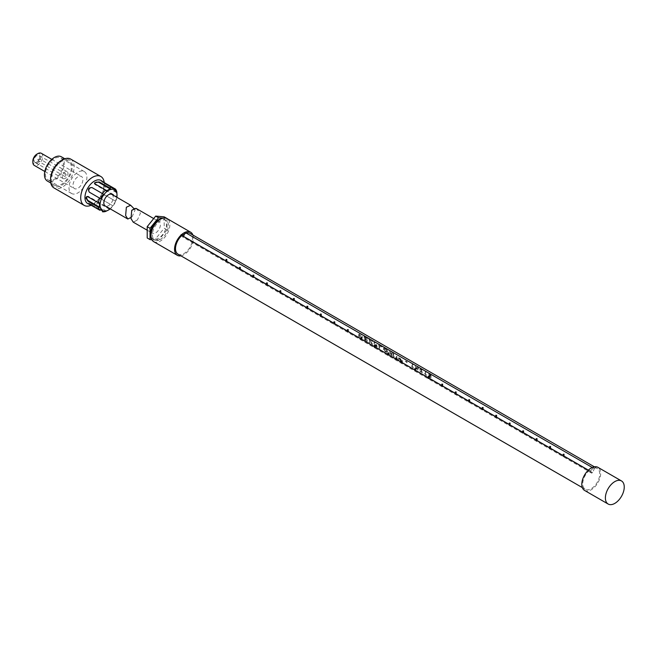 <?xml version="1.0" encoding="UTF-8"?>
<svg xmlns="http://www.w3.org/2000/svg" width="657" height="657" viewBox="0 0 657 657"><rect width="100%" height="100%" fill="white"/><g stroke="black" fill="none" stroke-linecap="round" stroke-linejoin="round"><path stroke-width="0.49" stroke-dasharray="3.29 2.46" d="M429.99 376.132L430.335 377.044L429.3 376.346L429.801 376.247L430.171 377.134L429.44 376.716L429.801 376.247M431.025 376.395L430.91 375.024L428.939 373.849L428.578 374.293L429.317 375.517L428.528 375.952L428.857 376.74L430.737 377.832L431.074 377.422L430.491 376.404L431.214 376.018L429.842 374.211L428.873 373.89L428.421 374.383L429.128 375.623L428.528 375.952M428.701 375.853L430.737 377.832L431.247 377.323L430.491 376.404M428.873 373.89L428.421 374.383L428.873 373.89M429.226 374.909L430.245 375.081L430.236 375.853L429.366 375.336L429.514 374.531L429.226 374.909M429.998 375.64L429.514 374.531L430.565 375.492L429.818 375.747M429.317 375.517L428.857 375.525L429.317 375.517M592.236 467.472L593.402 468.145L589.066 470.65A12.007 6.931 120 0 0 587.169 472.621A12.007 6.931 120 0 0 585.231 489.268A12.007 6.931 120 0 0 595.308 485.129A12.007 6.931 120 0 0 597.238 468.474A12.007 6.931 120 0 0 593.402 468.145M177.99 254.144A12.007 6.931 120 0 0 188.058 250.005A12.007 6.931 120 0 0 189.988 233.358M405.517 361.514L407.118 362.434A12.007 6.931 120 0 0 407.085 361.826L405.484 360.907A12.007 6.931 -60 0 1 405.517 361.514L406.938 362.541L406.938 361.917L405.336 360.989L405.336 361.621M359.658 336.901L358.821 336.417A12.007 6.931 -60 0 0 358.911 334.939A12.007 6.931 -60 0 0 358.763 333.189L359.56 333.649A12.007 6.931 120 0 1 359.708 335.399A12.007 6.931 120 0 1 359.708 335.694L361.268 334.635L362.13 335.136A12.007 6.931 120 0 1 362.278 336.885A12.007 6.931 120 0 1 362.188 338.363L361.391 337.903A12.007 6.931 -60 0 0 361.481 336.425A12.007 6.931 -60 0 0 361.457 335.686L359.56 336.959L361.293 335.776L361.293 337.961L362.089 338.421L362.089 335.152L361.235 334.659L359.519 335.801L359.519 333.666L358.722 333.214L358.722 336.474L359.56 336.959M365.029 337.271L367.403 338.634A12.007 6.931 120 0 0 367.329 338.133L364.093 336.269A12.007 6.931 -60 0 1 364.249 338.018A12.007 6.931 -60 0 1 364.159 339.497L367.304 341.32A12.007 6.931 120 0 0 367.362 340.728L365.07 339.406A12.007 6.931 120 0 0 365.103 338.667L367.238 339.899A12.007 6.931 120 0 0 367.238 339.743A12.007 6.931 120 0 0 367.23 339.349L365.095 338.117A12.007 6.931 120 0 0 365.029 337.271L367.288 338.7L367.288 338.15L364.06 336.294L364.06 339.554L367.206 341.377L367.206 340.819L364.914 339.497L364.914 338.774L367.049 340.006L367.049 339.455L364.914 338.224L364.914 337.337M370.614 341.205L371.558 340.622L372.626 341.197L371.328 341.952L372.56 344.35L371.139 342.059L372.593 341.213L371.558 340.622L370.614 341.205L368.643 338.938L370.096 341.476L368.782 342.281L369.784 342.864L370.63 342.305L372.462 344.408M370.778 341.106L368.684 338.913L370.285 341.369L368.881 342.223L369.883 342.806L370.819 342.198L371.566 343.775L372.56 344.35M374.95 344.523L376.913 345.434A12.007 6.931 120 0 0 376.904 344.884L375.131 343.866A12.007 6.931 120 0 0 374.991 342.56L374.137 342.059A12.007 6.931 -60 0 1 374.285 343.816A12.007 6.931 -60 0 1 374.194 345.295L377.102 346.978A12.007 6.931 120 0 0 377.159 346.387L374.95 345.295L374.95 344.523L376.724 345.541L376.724 344.991L374.95 343.964L374.95 342.576L374.096 342.083L374.096 345.352L377.003 347.027L377.003 346.477M377.159 346.387L375.106 345.204A12.007 6.931 120 0 0 375.139 344.416M379.771 345.779L381.898 347.003A12.007 6.931 120 0 0 381.824 346.502L378.834 344.777A12.007 6.931 -60 0 1 378.982 346.526A12.007 6.931 -60 0 1 378.9 347.98L379.754 348.473A12.007 6.931 120 0 0 379.845 347.027A12.007 6.931 120 0 0 379.771 345.779L381.783 347.077L381.783 346.518L378.793 344.794L378.793 348.038L379.656 348.53L379.656 345.845M387.573 351.487L386.973 352.234L384.526 351.175L383.483 349.122L383.934 348.046L383.277 348.998L384.419 351.24L386.833 352.316L387.4 351.396L386.842 349.828L385.347 348.522L383.639 348.177L385.372 348.506L386.932 349.779L387.581 351.281L387.195 352.144M392.385 352.604L393.297 353.121L394.389 356.948L393.518 356.455L392.927 353.762L392.13 355.651L391.104 355.059L390.389 352.333L389.691 354.246L388.813 353.737L389.765 351.093L390.693 351.626L391.671 354.476L391.901 353.983L392.385 352.604L391.498 354.575L390.66 351.643L389.732 351.109L388.714 353.795L389.593 354.295L390.233 352.423L391.005 355.117L392.032 355.708L392.771 353.852L393.42 356.513L394.29 357.006L393.256 353.146L392.344 352.62M397.723 358.944L396.902 358.467A12.007 6.931 120 0 0 397 356.932A12.007 6.931 120 0 0 397 356.652L396.442 356.332A12.007 6.931 -60 0 1 396.442 356.611A12.007 6.931 -60 0 1 396.343 358.147L395.44 358.09L397.633 359.354A12.007 6.931 120 0 0 397.723 358.944L396.812 358.525L396.812 356.759L396.253 356.439L396.253 358.205M396.343 358.147L395.53 357.679A12.007 6.931 -60 0 1 395.473 358.065L397.633 358.993M400.918 360.685L400.458 358.648L399.916 358.336L399.292 359.74A12.007 6.931 120 0 0 399.374 358.303A12.007 6.931 120 0 0 399.374 358.024L398.856 357.72A12.007 6.931 -60 0 1 398.856 358.008A12.007 6.931 -60 0 1 398.709 359.929L399.538 360.414L400.187 359.174L400.532 360.989L401.37 361.473A12.007 6.931 120 0 0 401.526 359.543A12.007 6.931 120 0 0 401.517 359.264L401 358.96A12.007 6.931 -60 0 1 401.008 359.239A12.007 6.931 -60 0 1 400.918 360.685L399.735 358.443L399.185 359.798L399.185 358.131L398.668 357.827L398.668 359.954L399.505 360.438L400.006 359.272L400.499 361.013L401.337 361.49L401.337 359.371L400.819 359.067L400.819 360.742M411.389 365.867L413.179 367.813A12.007 6.931 120 0 0 413.269 366.327A12.007 6.931 120 0 0 413.122 364.569L412.309 364.101A12.007 6.931 -60 0 1 412.456 365.859A12.007 6.931 -60 0 1 412.448 366.384L411.405 365.292A12.007 6.931 -60 0 1 411.389 365.867L413.081 367.871L413.081 364.594L412.268 364.126L412.268 366.483L411.216 365.399L411.216 365.974M417.909 368.388L418.435 368.692A12.007 6.931 120 0 0 418.394 368.175L417.868 367.871A12.007 6.931 120 0 0 417.778 367.263L416.99 366.803A12.007 6.931 -60 0 1 417.08 367.411L415.347 366.409A12.007 6.931 -60 0 1 415.388 366.935L417.836 370.507A12.007 6.931 120 0 0 417.926 369.012A12.007 6.931 120 0 0 417.909 368.388L417.745 367.279L416.957 366.828L416.957 367.485L415.216 366.483L417.055 370.17L417.745 370.564L417.745 368.487M419.716 370.039L420.176 368.906L422.131 370.006L422.656 371.517L422.188 372.634L420.266 371.534L419.716 370.039L420.135 371.607L422.262 372.601L422.057 370.047L420.176 368.906L419.897 369.932M424.463 373.422L426.253 375.369A12.007 6.931 120 0 0 426.344 373.874A12.007 6.931 120 0 0 426.196 372.117L425.383 371.648A12.007 6.931 -60 0 1 425.531 373.406A12.007 6.931 -60 0 1 425.522 373.932L424.479 372.839A12.007 6.931 -60 0 1 424.463 373.422L426.155 375.418L426.155 372.141L425.342 371.673L425.342 374.03L424.291 372.954L424.291 373.521M430.869 377.759L431.247 377.323L430.869 377.759M431.206 376.297L430.68 376.297M180.897 255.828A13.337 7.703 120 0 0 188.51 250.695A13.337 7.703 120 0 0 192.895 235.034M153.738 241.686A13.337 7.703 120 0 0 164.932 237.087A13.337 7.703 120 0 0 167.075 218.584M156.563 224.234A11.333 6.545 120 0 0 154.74 239.953A11.333 6.545 120 0 0 164.25 236.044A11.333 6.545 120 0 0 166.081 220.317A11.333 6.545 120 0 0 156.563 224.234M151.028 236.66A11.333 6.545 120 0 0 152.851 238.869A11.333 6.545 120 0 0 162.369 234.951A11.333 6.545 120 0 0 164.193 219.233A11.333 6.545 120 0 0 161.367 218.756M163.125 218.14L166.878 218.477M167.009 218.551L167.009 229.81L158.526 240.363L151.915 239.78M158.526 240.363L155.693 238.729L147.209 237.974M167.009 229.81L164.184 228.176L155.693 238.729M164.184 216.859L164.184 228.176M588.311 470.215L589.066 470.65M584.566 490.426A13.337 7.703 120 0 0 595.759 485.819A13.337 7.703 120 0 0 597.903 467.324M589.822 470.979L591.711 473.155L592.647 472.613L594.536 468.252L589.822 470.979L588.877 470.437M591.711 473.155L182.572 236.947L183.426 236.454M181.628 235.313L180.683 234.763L182.572 236.947M592.647 472.613L588.376 470.141M564.002 456.073L563.205 455.613M550.517 448.288L549.712 447.819M537.032 440.502L536.227 440.034M523.539 432.708L522.742 432.249M510.054 424.923L509.257 424.463M496.569 417.138L495.764 416.678M483.084 409.352L482.279 408.892M469.591 401.567L468.794 401.107M456.106 393.781L455.309 393.313M442.621 385.996L441.816 385.528M429.136 378.202L428.331 377.742M415.643 370.417L414.846 369.957M402.158 362.631L401.361 362.171M388.673 354.846L387.868 354.386M375.188 347.06L374.383 346.6M361.695 339.275L360.898 338.807M348.21 331.489L347.413 331.021M334.725 323.696L333.928 323.236M321.24 315.91L320.435 315.45M307.747 308.125L306.95 307.665M294.262 300.339L293.465 299.879M280.777 292.554L279.981 292.094M267.292 284.768L266.487 284.3M253.807 276.983L253.002 276.515M240.314 269.189L239.518 268.729M226.829 261.404L226.033 260.944M226.714 261.88L226.033 261.716L226.714 261.88M240.199 269.674L239.518 269.51L240.199 269.674M253.684 277.459L253.002 277.295L253.684 277.459M267.169 285.245L266.487 285.081L267.169 285.245M280.662 293.03L279.981 292.866L280.662 293.03M294.147 300.816L293.465 300.651L294.147 300.816M307.632 308.601L306.95 308.437L307.632 308.601M321.117 316.387L320.435 316.222L321.117 316.387M334.61 324.172L333.928 324.016L334.61 324.172M348.095 331.966L347.413 331.801L348.095 331.966M361.58 339.751L360.898 339.587L361.58 339.751M375.065 347.537L374.383 347.372L375.065 347.537M388.558 355.322L387.868 355.158L388.558 355.322M402.043 363.107L401.361 362.943L402.043 363.107M415.528 370.893L414.846 370.729L415.528 370.893M429.013 378.678L428.331 378.522L429.013 378.678M442.506 386.472L441.816 386.308L442.506 386.472M455.991 394.257L455.309 394.093L455.991 394.257M469.476 402.043L468.794 401.879L469.476 402.043M482.961 409.828L482.279 409.664L482.961 409.828M496.454 417.614L495.764 417.45L496.454 417.614M509.939 425.399L509.257 425.235L509.939 425.399M523.424 433.185L522.742 433.029L523.424 433.185M536.909 440.978L536.227 440.814L536.909 440.978M550.402 448.764L549.712 448.6L550.402 448.764M563.887 456.549L563.205 456.385L563.887 456.549M186.35 232.586L185.405 232.044L180.683 234.763M184.773 233.498L185.405 232.044M594.536 468.252L593.591 467.71M150.979 230.139A6.669 3.852 -60 0 1 153.886 223.429A6.669 3.852 -60 0 1 159.027 221.639A6.669 3.852 -60 0 1 160.407 224.694A6.669 3.852 -60 0 1 157.499 231.404A6.669 3.852 -60 0 1 152.358 233.194A6.669 3.852 -60 0 1 150.979 230.139M136.04 208.368L140.45 213.172L137.453 219.881L133.182 222.123M384.657 350.46L385.495 351.249L386.694 350.978L385.454 349.023L384.641 348.801L384.164 349.532L384.501 348.883L386.185 349.853L386.193 351.552L384.485 350.559L384.641 348.801L384.485 350.559M386.702 350.789L386.193 351.552L386.694 350.978M421.096 371.977L420.825 369.604L421.531 370.269L421.548 371.878L421.096 371.977M420.825 371.755L421.72 371.78L421.679 370.187L420.644 369.776L420.652 371.394M416.957 368.035L416.957 369.152L415.98 367.477L417.121 367.936A12.007 6.931 -60 0 1 417.146 368.561A12.007 6.931 -60 0 1 417.129 369.053L416.957 369.152M417.121 367.936L416.152 367.37L417.129 369.053M63.795 178.794A3.999 2.308 -60 0 1 63.154 178.605A3.999 2.308 -60 0 1 62.891 174.491A3.999 2.308 -60 0 1 66.513 171.493A3.999 2.308 -60 0 1 67.154 171.674A3.999 2.308 -60 0 1 67.416 175.789A3.999 2.308 -60 0 1 63.795 178.794M65.601 173.924A1.33 0.772 -60 0 1 65.823 173.99A1.33 0.772 -60 0 1 65.905 175.362A1.33 0.772 -60 0 1 64.698 176.355A1.33 0.772 -60 0 1 64.485 176.298A1.33 0.772 -60 0 1 64.394 174.926A1.33 0.772 -60 0 1 65.601 173.924M39.239 161.655A1.33 0.772 -60 0 1 39.018 161.597A1.33 0.772 -60 0 1 38.829 161.384A1.33 0.772 -60 0 1 39.018 160.053A1.33 0.772 -60 0 1 40.077 159.224A1.33 0.772 -60 0 1 40.143 159.224A1.33 0.772 -60 0 1 40.356 159.281A1.33 0.772 -60 0 1 40.447 160.653A1.33 0.772 -60 0 1 39.239 161.655M35.503 162.46A3.999 2.308 -60 0 1 34.854 162.271A3.999 2.308 -60 0 1 34.591 158.156A3.999 2.308 -60 0 1 38.213 155.159A3.999 2.308 -60 0 1 38.862 155.339A3.999 2.308 -60 0 1 39.124 159.454A3.999 2.308 -60 0 1 35.503 162.46M36.858 154.181A5.667 3.277 -60 0 1 38.779 153.631A5.667 3.277 -60 0 1 40.373 158.994A5.667 3.277 -60 0 1 34.936 163.979A5.667 3.277 -60 0 1 32.85 161.121M41.301 153.286A7.005 4.041 -60 0 1 41.769 160.489A7.005 4.041 -60 0 1 35.429 165.736A7.005 4.041 -60 0 1 34.304 165.416M75.571 188.912A7.005 4.041 -60 0 1 74.438 188.592A7.005 4.041 -60 0 1 73.978 181.389A7.005 4.041 -60 0 1 80.318 176.133A7.005 4.041 -60 0 1 81.443 176.462A7.005 4.041 -60 0 1 81.903 183.664A7.005 4.041 -60 0 1 75.571 188.912M73.65 194.086A12.672 7.317 -60 0 1 71.605 193.503A12.672 7.317 -60 0 1 70.767 180.461A12.672 7.317 -60 0 1 82.24 170.968A12.672 7.317 -60 0 1 84.277 171.551A12.672 7.317 -60 0 1 85.114 184.584A12.672 7.317 -60 0 1 73.65 194.086M50.072 180.47A12.672 7.317 -60 0 1 48.027 179.887A12.672 7.317 -60 0 1 47.189 166.853A12.672 7.317 -60 0 1 58.662 157.352A12.672 7.317 -60 0 1 60.699 157.943A12.672 7.317 -60 0 1 61.536 170.976A12.672 7.317 -60 0 1 50.072 180.47M61.364 156.785A14.002 8.089 -60 0 1 62.292 171.19A14.002 8.089 -60 0 1 49.612 181.685A14.002 8.089 -60 0 1 47.361 181.045M56.633 185.742A14.002 8.089 -60 0 1 54.375 185.093A14.002 8.089 -60 0 1 53.455 170.689A14.002 8.089 -60 0 1 66.127 160.185A14.002 8.089 -60 0 1 68.385 160.834A14.002 8.089 -60 0 1 69.305 175.238A14.002 8.089 -60 0 1 56.633 185.742M61.84 160.185A15.341 8.853 -60 0 1 66.579 158.969A15.341 8.853 -60 0 1 70.899 173.473A15.341 8.853 -60 0 1 56.182 186.958A15.341 8.853 -60 0 1 50.532 179.23M70.66 159.068A16.671 9.625 -60 0 1 71.761 176.216A16.671 9.625 -60 0 1 56.674 188.715A16.671 9.625 -60 0 1 53.989 187.943M101.055 180.47A13.337 7.703 -60 0 1 103.404 190.021A13.337 7.703 -60 0 1 102.262 193.487A13.337 7.703 -60 0 1 97.162 200.828A13.337 7.703 -60 0 1 89.869 204.187A13.337 7.703 -60 0 1 87.718 203.571M104.208 182.547A16.671 9.625 -60 0 1 103.773 188.436A16.671 9.625 -60 0 1 102.065 193.372A16.671 9.625 -60 0 1 95.971 201.937A16.671 9.625 -60 0 1 91.093 205.263M92.415 205.05L100.677 209.821L88.777 202.947L92.415 205.05L92.021 205.74L102.393 211.735M99.47 202.791L88.539 196.484A2.669 1.544 -120 0 0 87.209 196.353A2.669 1.544 -120 0 0 86.938 196.599M116.864 197.297A12.007 6.931 -60 0 1 110.195 208.844M111.871 194.415A6.669 3.852 -60 0 1 113.25 197.47A6.669 3.852 -60 0 1 110.343 204.179A6.669 3.852 -60 0 1 105.202 205.961M134.233 208.901L135.071 210.068L132.082 216.777L128.526 218.83M106.262 211.069L95.331 204.762A2.669 1.544 180 0 1 94.551 203.678A2.669 1.544 180 0 1 96.201 202.249A2.669 1.544 180 0 1 99.108 202.586L110.031 208.893L109.481 209.23A13.337 7.703 -60 0 0 112.79 205.731L102.024 199.506A2.669 2.176 120 0 1 101.465 196.106A2.669 2.176 120 0 1 104.685 194.891L115.46 201.108A13.337 7.703 -60 0 0 116.831 196.484L116.823 197.133L105.9 190.826A2.669 1.544 60 0 1 104.151 188.477A2.669 1.544 60 0 1 104.562 186.333A2.669 1.544 60 0 1 105.9 186.465L116.823 192.772M110.031 208.893L108.446 210.043M117.028 195.178L116.823 197.133M115.616 201.198L112.947 205.813M115.46 201.108L105.087 195.121C101.909 195.334 101.022 196.878 102.418 199.736L112.79 205.731M116.831 192.131L106.459 186.145L105.219 185.956L106.459 190.497L116.831 196.484M115.616 190.103L104.685 183.796L105.087 183.106L112.79 187.557M109.481 209.23L99.108 203.235L94.551 204.434L95.331 205.411L105.711 211.406M103.346 194.111L92.021 187.574M89.746 192.427L89.352 192.189L89.746 192.427A2.669 2.176 -60 0 0 89.746 192.427L100.677 198.734M104.685 183.796L112.947 188.567M94.624 183.278A2.669 1.544 0 0 0 94.551 183.64A2.669 1.544 0 0 0 95.331 184.724L106.262 191.031M87.981 196.813L88.539 196.484M106.459 190.497L105.9 190.826M106.459 186.145L105.9 186.465M102.418 181.57L102.024 182.26M95.331 184.075L95.331 184.724M95.331 205.411L95.331 204.762M99.108 203.235L99.108 202.586M89.352 204.204L89.746 203.514M594.33 466.798L597.238 468.474M582.324 487.593L585.231 489.268M152.851 238.869L154.74 239.953M164.193 219.233L166.081 220.317M226.033 261.051L226.033 261.716M563.205 455.72L563.205 456.385M549.712 447.934L549.712 448.6M536.227 440.141L536.227 440.814M522.742 432.355L522.742 433.029M509.257 424.57L509.257 425.235M495.764 416.784L495.764 417.45M482.279 408.999L482.279 409.664M468.794 401.213L468.794 401.879M455.309 393.428L455.309 394.093M441.816 385.634L441.816 386.308M428.331 377.849L428.331 378.522M414.846 370.063L414.846 370.729M401.361 362.278L401.361 362.943M387.868 354.493L387.868 355.158M374.383 346.707L374.383 347.372M360.898 338.922L360.898 339.587M347.413 331.136L347.413 331.801M333.928 323.343L333.928 324.016M320.435 315.557L320.435 316.222M306.95 307.772L306.95 308.437M293.465 299.986L293.465 300.651M279.981 292.201L279.981 292.866M266.487 284.415L266.487 285.081M253.002 276.63L253.002 277.295M239.518 268.836L239.518 269.51M153.705 218.567L159.027 221.639M137.453 219.881L133.905 221.926M147.209 230.213L152.358 233.194M64.485 176.298L39.018 161.597M38.829 161.384L37.802 159.347L40.077 159.224M65.823 173.99L40.356 159.281M63.154 178.605L34.854 162.271M67.154 171.674L38.862 155.339M44.799 171.477L74.438 188.592M71.605 193.503L48.027 179.887M84.277 171.551L60.699 157.943M54.375 185.093L50.794 183.024M68.385 160.834L64.805 158.772M103.404 190.021L103.773 188.436M97.162 200.828L95.971 201.937M87.209 196.353L86.552 196.739M132.082 216.777L130.456 217.713M126.358 207.242L129.61 205.37M105.219 185.956L104.562 186.333M101.531 180.847L101.047 181.693M94.551 182.876L94.551 183.64M94.551 204.434L94.551 203.678M88.284 203.793L88.777 202.947M51.796 159.347L81.443 176.462"/><path stroke-width="0.99" d="M594.33 466.798L189.988 233.358A12.007 6.931 120 0 0 186.161 233.021L592.236 467.472M186.161 233.021L181.817 235.526A12.007 6.931 120 0 0 179.919 237.497A12.007 6.931 120 0 0 177.99 254.144L582.324 487.593M192.895 235.034A13.337 7.703 120 0 0 190.653 232.2A13.337 7.703 120 0 0 179.468 236.807A13.337 7.703 120 0 0 177.316 255.302A13.337 7.703 120 0 0 180.897 255.828M190.653 232.2L167.075 218.584A13.337 7.703 120 0 0 155.89 223.191A13.337 7.703 120 0 0 153.738 241.686L177.316 255.302M161.367 218.756A11.333 6.545 120 0 0 154.682 223.142A11.333 6.545 120 0 0 151.028 236.66M151.915 239.78L150.034 239.608L150.034 228.291L158.526 217.73L163.125 218.14M158.526 217.73L155.693 216.096L164.184 216.859L167.009 218.494M150.034 228.291L147.209 226.657L155.693 216.096M150.034 239.608L147.209 237.974L147.209 226.657M181.817 235.526L588.311 470.215M621.481 480.932L597.903 467.324A13.337 7.703 120 0 0 586.717 471.923A13.337 7.703 120 0 0 584.566 490.426L608.144 504.034A13.337 7.703 120 0 0 619.337 499.435A13.337 7.703 120 0 0 621.481 480.932A13.337 7.703 120 0 0 610.296 485.539A13.337 7.703 120 0 0 608.144 504.034M588.376 470.141L564.002 456.073M563.205 455.613L550.517 448.288M549.712 447.819L537.032 440.502M536.227 440.034L523.539 432.708M522.742 432.249L510.054 424.923M509.257 424.463L496.569 417.138M495.764 416.678L483.084 409.352M482.279 408.892L469.591 401.567M468.794 401.107L456.106 393.781M455.309 393.313L442.621 385.996M441.816 385.528L429.136 378.202M428.331 377.742L415.643 370.417M414.846 369.957L402.158 362.631M401.361 362.171L388.673 354.846M387.868 354.386L375.188 347.06M374.383 346.6L361.695 339.275M360.898 338.807L348.21 331.489M347.413 331.021L334.725 323.696M333.928 323.236L321.24 315.91M320.435 315.45L307.747 308.125M306.95 307.665L294.262 300.339M293.465 299.879L280.777 292.554M279.981 292.094L267.292 284.768M266.487 284.3L253.807 276.983M253.002 276.515L240.314 269.189M239.518 268.729L226.829 261.404M226.033 260.944L183.517 236.397L184.773 233.498M226.148 259.375L226.829 259.54L226.148 259.375M563.887 454.373L563.205 454.209L563.887 454.373M550.402 446.579L549.712 446.423L550.402 446.579M536.909 438.794L536.227 438.63L536.909 438.794M523.424 431.008L522.742 430.844L523.424 431.008M509.939 423.223L509.257 423.059L509.939 423.223M496.454 415.438L495.764 415.273L496.454 415.438M482.961 407.652L482.279 407.488L482.961 407.652M469.476 399.867L468.794 399.702L469.476 399.867M455.991 392.081L455.309 391.917L455.991 392.081M442.506 384.288L441.816 384.123L442.506 384.288M429.013 376.502L428.331 376.338L429.013 376.502M415.528 368.717L414.846 368.552L415.528 368.717M402.043 360.931L401.361 360.767L402.043 360.931M388.558 353.146L387.868 352.981L388.558 353.146M375.065 345.36L374.383 345.196L375.065 345.36M361.58 337.575L360.898 337.411L361.58 337.575M348.095 329.781L347.413 329.625L348.095 329.781M334.61 321.996L333.928 321.831L334.61 321.996M321.117 314.21L320.435 314.046L321.117 314.21M307.632 306.425L306.95 306.261L307.632 306.425M294.147 298.639L293.465 298.475L294.147 298.639M280.662 290.854L279.981 290.69L280.662 290.854M267.169 283.068L266.487 282.904L267.169 283.068M253.684 275.275L253.002 275.119L253.684 275.275M240.199 267.489L239.518 267.325L240.199 267.489M147.209 230.213L133.182 222.123L131.014 218.617L131.728 210.347L136.04 208.368L153.705 218.567M44.799 171.477L34.304 165.416A7.005 4.041 -60 0 1 32.85 162.213L32.85 161.121A5.667 3.277 -60 0 1 36.858 154.181L37.802 153.631A7.005 4.041 -60 0 1 40.176 152.966A7.005 4.041 -60 0 1 41.301 153.286L51.796 159.347M32.85 162.213A7.005 4.041 -60 0 1 37.802 153.631M50.794 183.024L47.361 181.045A14.002 8.089 -60 0 1 46.433 166.632A14.002 8.089 -60 0 1 59.114 156.136A14.002 8.089 -60 0 1 61.364 156.785L64.805 158.772M91.093 205.263A16.671 9.625 -60 0 1 86.855 206.142A16.671 9.625 -60 0 1 84.17 205.37L53.989 187.943A16.671 9.625 -60 0 1 50.532 180.314L50.532 179.23A15.341 8.853 -60 0 1 61.38 160.439A15.341 8.853 -60 0 1 61.84 160.185M50.532 180.314A16.671 9.625 -60 0 1 62.325 159.897A16.671 9.625 -60 0 1 67.975 158.296A16.671 9.625 -60 0 1 70.66 159.068L100.841 176.495A16.671 9.625 -60 0 1 104.208 182.547M84.17 205.37A16.671 9.625 -60 0 1 83.069 188.222A16.671 9.625 -60 0 1 98.156 175.723A16.671 9.625 -60 0 1 100.841 176.495M92.021 205.74L87.718 203.571A13.337 7.703 -60 0 1 86.839 189.857A13.337 7.703 -60 0 1 98.911 179.854A13.337 7.703 -60 0 1 101.055 180.47L105.087 183.106M108.446 210.043L105.711 211.406A13.337 7.703 -60 0 1 103.075 211.817A13.337 7.703 -60 0 1 102.393 211.735L103.346 211.357L100.677 209.821L99.724 210.191A13.337 7.703 -60 0 1 98.353 207.16L87.981 201.165L88.539 200.845L99.47 207.152L99.47 202.791L98.353 202.799A13.337 7.703 -60 0 1 99.724 198.184L89.352 192.189C87.66 189.167 88.547 187.623 92.021 187.574L102.393 193.56A13.337 7.703 -60 0 1 105.711 190.062L95.331 184.075L94.551 182.876L99.108 181.899L109.481 187.886A13.337 7.703 -60 0 1 112.117 187.475A13.337 7.703 -60 0 1 112.79 187.557L115.46 189.101A13.337 7.703 -60 0 1 116.831 192.131L117.028 195.178M98.353 202.799L87.981 196.813L86.552 196.739L85.903 198.012L87.981 201.165M89.352 204.204L99.724 210.191M86.938 196.599A2.669 1.544 -120 0 0 86.896 198.775A2.669 1.544 -120 0 0 88.539 200.845M99.47 207.152L98.353 207.16M102.393 193.56L103.346 194.111L100.677 198.734L99.724 198.184M109.481 187.886L110.031 188.855L106.262 191.031L105.711 190.062M110.195 208.844A12.007 6.931 -60 0 1 108.536 209.994A12.007 6.931 -60 0 1 104.471 211.143A12.007 6.931 -60 0 1 101.088 199.794A12.007 6.931 -60 0 1 112.61 189.241A12.007 6.931 -60 0 1 117.028 195.285A12.007 6.931 -60 0 1 116.864 197.297M130.456 217.713L127.811 219.019L105.202 205.961A6.669 3.852 -60 0 1 103.822 202.914A6.669 3.852 -60 0 1 106.73 196.205A6.669 3.852 -60 0 1 111.871 194.415L130.669 205.263L134.233 208.901M127.811 219.019L125.643 215.512L126.358 207.242L130.669 205.263M115.46 189.101L115.616 190.103L112.947 188.567L112.79 187.557L102.418 181.57M92.415 187.803A2.669 2.176 -60 0 0 89.196 189.019A2.669 2.176 -60 0 0 89.746 192.419M110.031 188.855L99.108 182.547A2.669 1.544 0 0 0 96.489 182.153A2.669 1.544 0 0 0 94.624 183.278M100.677 209.821L103.346 211.357M99.108 181.899L99.108 182.547M226.033 259.54L226.033 261.716M226.829 259.54L226.829 261.716M564.002 454.209L564.002 456.385M563.205 454.209L563.205 456.385M550.517 446.423L550.517 448.6M549.712 446.423L549.712 448.6M537.032 438.63L537.032 440.814M536.227 438.63L536.227 440.814M523.539 430.844L523.539 433.029M522.742 430.844L522.742 433.029M510.054 423.059L510.054 425.235M509.257 423.059L509.257 425.235M496.569 415.273L496.569 417.45M495.764 415.273L495.764 417.45M483.084 407.488L483.084 409.664M482.279 407.488L482.279 409.664M469.591 399.702L469.591 401.879M468.794 399.702L468.794 401.879M456.106 391.917L456.106 394.093M455.309 391.917L455.309 394.093M442.621 384.123L442.621 386.308M441.816 384.123L441.816 386.308M429.136 376.338L429.136 378.522M428.331 376.338L428.331 378.522M415.643 368.552L415.643 370.729M414.846 368.552L414.846 370.729M402.158 360.767L402.158 362.943M401.361 360.767L401.361 362.943M388.673 352.981L388.673 355.158M387.868 352.981L387.868 355.158M375.188 345.196L375.188 347.372M374.383 345.196L374.383 347.372M361.695 337.411L361.695 339.587M360.898 337.411L360.898 339.587M348.21 329.625L348.21 331.801M347.413 329.625L347.413 331.801M334.725 321.831L334.725 324.016M333.928 321.831L333.928 324.016M321.24 314.046L321.24 316.222M320.435 314.046L320.435 316.222M307.747 306.261L307.747 308.437M306.95 306.261L306.95 308.437M294.262 298.475L294.262 300.651M293.465 298.475L293.465 300.651M280.777 290.69L280.777 292.866M279.981 290.69L279.981 292.866M267.292 282.904L267.292 285.081M266.487 282.904L266.487 285.081M253.807 275.119L253.807 277.295M253.002 275.119L253.002 277.295M240.314 267.325L240.314 269.51M239.518 267.325L239.518 269.51M131.728 210.347L134.981 208.466M62.325 159.897L61.38 160.439M94.551 182.876L94.551 183.64"/></g></svg>

